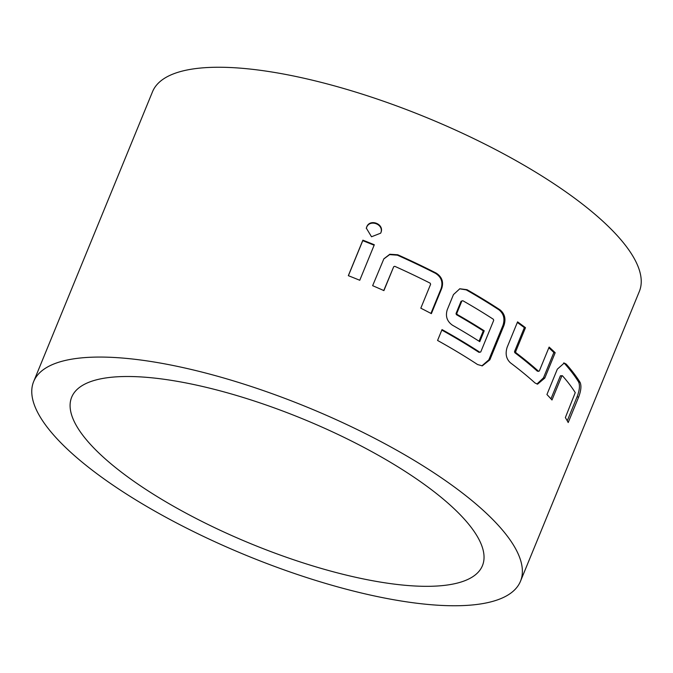 <?xml version="1.0" encoding="UTF-8"?>
<svg xmlns="http://www.w3.org/2000/svg" width="673" height="673" viewBox="0 0 673 673"><rect width="100%" height="100%" fill="white"/><g stroke="black" fill="none" stroke-linecap="round" stroke-linejoin="round"><path stroke-width="1.01" d="M380.859 232.723C384.872 224.143 369.822 218.136 366.684 227.02L366.322 228.139L371.521 236.761L380.666 233.178C384.67 224.605 369.713 218.632 366.566 227.516L366.272 228.391M153.267 494.159A221.989 67.603 22.3 0 1 71.683 397.179A221.989 67.603 22.3 0 1 400.864 468.669A221.989 67.603 22.3 0 1 482.448 565.648A221.989 67.603 22.3 0 1 153.267 494.159M534.985 382.954L537.559 384.165L544.785 378.075L555.183 352.719A263.093 80.121 -157.7 0 0 549.126 347.075L539.317 370.983L538.602 371.328A263.093 80.121 -157.7 0 0 515.897 352.711L515.678 351.6L525.487 327.692A263.093 80.121 -157.7 0 0 517.571 321.871L507.164 347.226C505.12 353.72 506.205 358.911 510.412 362.806A263.093 80.121 -157.7 0 1 534.985 382.954M561.795 376.081L562.409 375.719A263.093 80.121 -157.7 0 1 575.247 392.628L565.354 417.605A263.093 80.121 -157.7 0 1 568.197 422.543L578.603 397.188C581.043 390.769 581.548 385.848 580.118 382.432A263.093 80.121 -157.7 0 0 566.22 364.127L564.268 363.025L557.328 369.166L546.93 394.521A263.093 80.121 -157.7 0 1 551.986 399.989L561.795 376.081L560.399 375.795L562.409 375.719M33.65 381.574L152.51 91.755A263.093 80.121 22.3 0 1 542.657 176.486A263.093 80.121 22.3 0 1 639.35 291.426L520.49 581.245A263.093 80.121 22.3 0 1 130.343 496.514A263.093 80.121 22.3 0 1 33.65 381.574A263.093 80.121 22.3 0 1 423.797 466.305A263.093 80.121 22.3 0 1 520.49 581.245M500.005 309.832A263.093 80.121 -157.7 0 0 490.474 303.716A263.093 80.121 -157.7 0 0 467.028 289.693L459.802 288.767L453.467 294.581L447.234 309.799C445.282 316.268 447.032 321.4 452.466 325.202A263.093 80.121 -157.7 0 1 475.912 339.217A263.093 80.121 -157.7 0 1 479.765 341.657L484.224 330.788A263.093 80.121 -157.7 0 0 480.371 328.348A263.093 80.121 -157.7 0 0 457.16 314.468L456.799 313.366L461.846 301.05L462.805 300.705A263.093 80.121 -157.7 0 1 486.015 314.585A263.093 80.121 -157.7 0 1 493.393 319.288L493.688 320.398L480.766 351.92L479.866 352.257A263.093 80.121 -157.7 0 0 472.496 347.554A263.093 80.121 -157.7 0 0 442.026 329.585L437.568 340.454A263.093 80.121 -157.7 0 1 468.038 358.423A263.093 80.121 -157.7 0 1 477.569 364.539L482.305 365.851L489.851 359.828L503.968 325.404C506.071 318.918 504.75 313.727 500.005 309.832L499.03 309.891A261.452 79.616 -157.7 0 0 466.254 289.878L467.028 289.693M393.713 266.701L394.757 266.306A263.093 80.121 -157.7 0 1 430.198 283.19L430.619 284.275L420.81 308.184A263.093 80.121 -157.7 0 1 431.376 313.643L441.774 288.288C443.751 281.802 441.858 276.721 436.079 273.045A263.093 80.121 -157.7 0 0 397.726 254.773L389.81 254.251L383.862 258.819L372.64 285.68A263.093 80.121 -157.7 0 1 383.913 290.61L393.713 266.701L383.761 290.543M374.323 244.762A263.093 80.121 -157.7 0 0 362.882 240.168L348.328 275.669A263.093 80.121 -157.7 0 1 359.761 280.271L374.129 245.224A261.452 79.616 -157.7 0 0 362.764 240.656L362.882 240.168M359.761 280.271L374.129 245.224M362.764 240.656L348.395 275.694M430.93 313.416L441.135 288.54L441.774 288.288M441.135 288.54C443.137 282.054 441.261 276.982 435.507 273.331L436.079 273.045M435.507 273.331A261.452 79.616 -157.7 0 0 397.381 255.176L397.726 254.773M397.381 255.176L389.642 254.613L383.761 258.979M481.893 365.86L488.825 359.845L489.851 359.828M488.825 359.845L502.941 325.429L503.968 325.404M502.941 325.429C505.061 318.935 503.757 313.753 499.03 309.891M466.254 289.878L459.634 288.818M479.05 341.194L483.281 330.872L484.224 330.788M483.281 330.872A261.452 79.616 -157.7 0 0 456.387 314.644L457.16 314.468M456.387 314.644L456.025 313.551L456.799 313.366M456.025 313.551L461.081 301.235L461.846 301.05M461.081 301.235L462.805 300.705M441.816 330.081A261.452 79.616 -157.7 0 1 478.907 352.324L479.866 352.257M536.936 384.022L543.464 377.864L544.785 378.075M543.464 377.864L553.862 352.501L555.183 352.719M553.862 352.501A261.452 79.616 -157.7 0 0 548.832 347.79M515.897 352.711L514.761 352.652A261.452 79.616 -157.7 0 1 537.315 371.151L538.602 371.328M514.761 352.652L514.542 351.542L515.678 351.6M514.542 351.542L524.351 327.633L525.487 327.692M524.351 327.633A261.452 79.616 -157.7 0 0 517.327 322.46M550.951 398.837L560.399 375.795M567.246 420.802L577.106 396.759L578.603 397.188M577.106 396.759C579.562 390.332 580.076 385.427 578.637 382.037L580.118 382.432M578.637 382.037A261.452 79.616 -157.7 0 0 564.832 363.841L566.22 364.127M564.832 363.841L563.579 362.966"/></g></svg>

